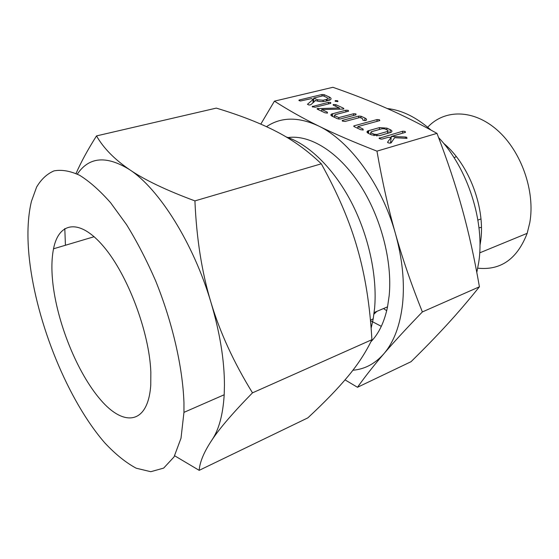 <?xml version="1.0" encoding="UTF-8"?>
<svg xmlns="http://www.w3.org/2000/svg" width="559" height="559" viewBox="0 0 559 559"><rect width="100%" height="100%" fill="white"/><g stroke="black" fill="none" stroke-linecap="round" stroke-linejoin="round"><path stroke-width="0.84" d="M335.33 101.319L335.498 100.585L337.65 100.739L337.964 101.542L335.33 101.319M328.51 102.318L330.683 102.479L330.774 103.359L315.045 107.272L312.167 106.608L328.51 102.318L328.419 103.946M343.296 108.097L343.932 108.907L342.87 109.089L321.739 109.522L327.343 112.17L327.469 113.1L324.933 112.785L317.512 109.271L317.135 108.621L339.383 107.978L333.492 105.26L333.073 104.826L333.639 104.491L335.84 104.673L343.296 108.097L343.233 109.075M355.908 113.896L356.041 114.833L340.061 119.032L337.454 118.718L332.116 116.188C330.662 115.433 330.495 114.707 331.627 114.008L345.986 110.2L348.215 110.361L348.564 111.199L335.009 114.728L334.513 115.552L338.859 117.6L353.651 113.736L355.908 113.896L355.838 114.881M361.037 116.251L364.978 118.068C366.669 118.878 366.984 119.689 365.935 120.492L362.959 120.29L362.581 118.683L359.996 117.488L345.155 121.436L342.548 121.128L342.129 120.73L342.744 120.304L358.738 116.076L361.037 116.251L360.918 117.914M362.994 128.989L363.224 130.009L360.569 129.66L354.12 126.607L353.84 125.894L377.115 119.549L379.393 119.717L379.785 120.604L357.9 126.586L362.994 128.989L362.917 130.058M390.238 129.674C392.166 130.61 392.418 131.505 391 132.35L379.575 135.655L371.658 134.915L368.374 133.363C366.669 132.462 366.529 131.624 367.969 130.848L379.484 127.592L386.94 128.158L390.238 129.674L389.972 132.7M386.206 108.069C370.205 101.039 352.436 94.115 332.898 87.295L274.434 101.151C288.025 109.913 302.705 118.18 318.469 125.936C334.037 133.636 353.533 142.035 376.962 151.14L436.977 133.363C419.061 123.462 402.138 115.028 386.206 108.069M407.001 138.359L394.612 137.71L391.153 142.866L389.406 143.118L387.974 142.713L387.653 142.028L391.216 137.381L388.135 137.36L382.265 139.044L380.889 139.114L379.072 138.29L402.739 131.218L405.079 131.393L405.513 132.343L391.216 136.473L405.408 137.004L406.714 137.283L407.001 138.359M325.387 101.291C321.642 101.941 318.246 101.633 315.185 100.368L315.562 100.536L310.755 104.764L308.994 105.043L307.471 104.281L313.145 99.418L311.419 98.615L300.428 101.011L298.876 100.313L299.505 99.928L322.019 94.513L324.178 94.674L329.16 96.938C331.312 97.972 331.613 98.992 330.069 99.998L325.387 101.291M479.943 245.646L480.474 242.431C485.918 208.954 469.336 164.465 443.615 143.314M477.728 268.166C500.759 270.598 517.236 258.985 527.172 233.327L529.813 222.566C535.368 191.262 521.295 151.23 497.335 130.184C473.403 108.991 444.321 109.201 427.698 127.235M454.118 157.764L456.291 156.576M481.418 227.366L478.979 227.813M376.962 151.14C382.237 181.326 388.407 208.856 395.465 233.732C402.487 258.607 411.452 284.685 422.366 311.943C406.491 328.364 393.648 342.318 383.851 353.791C373.929 365.376 365.139 376.542 357.481 387.282L411.026 361.708C424.428 348.55 436.411 336.218 446.969 324.702C457.458 313.299 468.274 300.665 479.419 286.795C474.5 258.551 468.791 232.67 462.272 209.164C455.823 185.693 447.396 160.426 436.977 133.363M357.481 387.282L345.036 379.875M260.808 124.112L274.434 101.151M422.366 311.943L479.419 286.795M352.883 370.24C364.734 369.247 375.054 363.762 383.851 353.791C393.85 342.115 400.083 325.541 402.557 304.068C404.765 282.281 402.403 258.831 395.465 233.732C381.832 184.337 349.459 140.505 318.469 125.936C298.296 116.656 280.981 116.901 266.51 126.676M370.484 320.663L381.315 326.344M288.018 137.556C309.875 134.488 338.146 151.629 359.5 184.093C380.819 216.529 392.565 261.291 389.169 295.676L387.541 306.842C384.41 321.949 378.869 333.576 370.91 341.731M438.598 137.591C467.925 168.322 485.149 222.419 478.665 262.716L476.806 272.401M386.695 310.72L383.516 308.554M387.282 108.544C401.907 110.116 416.476 117.292 430.975 130.072M371.127 328.231L373.209 318.861L374.6 308.219C377.458 276.097 368.584 235.157 351.003 201.554C333.36 167.98 308.47 144.033 286.075 136.899M376.843 311.384L373.936 314.158M150.839 372.028L150.762 385.004C148.135 424.358 124.056 427.265 100.634 399.86C77.114 372.734 56.711 321.914 52.651 281.254C51.421 268.788 51.714 257.972 53.524 248.797C58.73 221.874 79.546 218.003 103.632 246.568C127.711 274.804 149.323 332.053 150.839 372.028M183.953 402.641L183.953 412.367L181.011 438.207L174.017 456.955L163.661 468.107L150.776 471.705L136.172 468.197C125.859 462.642 115.42 454.229 104.868 442.959C67.967 400.558 36.698 323.507 29.459 259.816C26.923 237.1 27.573 217.654 31.395 201.478L36.601 187.083C41.219 179.271 47.019 173.877 54.013 170.886C61.644 169.447 70.203 170.928 79.692 175.33C89.601 181.493 99.914 190.64 110.619 202.756L126.537 224.62C136.969 241.558 146.633 260.221 155.542 280.618C172.431 322.298 182.695 367.088 183.953 402.641M64.802 228.568L65.431 245.254M211.994 439.933C204.07 451.798 199.801 461.937 199.179 470.343L307.855 417.866C324.409 402.48 337.678 388.771 347.684 376.738C357.676 364.831 365.754 352.484 371.896 339.69L252.5 392.844C233.264 412.486 219.757 428.18 211.994 439.933C218.911 429.696 222.978 414.638 224.194 394.759L224.445 385.193C224.397 360.199 219.911 332.633 210.988 302.482C193.421 243.137 158.966 188.718 129.562 169.636C106.406 155.311 89 156.799 77.324 174.108M76.045 173.5C80.894 162.341 87.714 149.812 96.511 135.907C103.527 148.149 114.539 159.392 129.562 169.636C144.271 179.774 166.058 190.193 194.923 200.891C196.516 238.581 201.869 272.45 210.988 302.482C219.987 332.437 233.83 362.56 252.5 392.844M371.896 339.69C370.009 305.745 365.181 275.356 357.418 248.538C349.864 221.818 337.832 193.582 321.306 163.815C307.583 150.581 292.602 139.813 276.356 131.512C260.187 123.113 240.167 115.308 216.298 108.111L96.511 135.907M199.179 470.343L174.674 455.788M321.306 163.815L194.923 200.891M387.611 142.482L387.653 142.028M390.51 143.139L391.216 137.381M379.596 138.737L379.673 137.821M402.543 133.21L402.739 131.218M404.975 132.511L405.079 131.393M391.139 137.381L391.216 136.473M390.811 141.937L391.754 141.972M405.282 138.269L405.408 137.004M406.61 138.401L406.714 137.283M368.549 133.44L368.772 130.568M379.323 129.506L379.484 127.592M386.793 129.856L386.94 128.158M374.125 134.237L376.962 134.46L388.086 131.295L387.89 130.359L384.543 128.815L382.063 128.745L371.239 131.77L370.792 132.665L374.125 134.237L374.006 135.683M376.836 135.97L376.962 134.46M370.652 134.44L370.792 132.665M387.625 133.363L387.799 131.393M354.189 126.641L354.252 125.747M376.969 121.387L377.115 119.549M379.309 120.751L379.393 119.717M357.774 128.339L357.9 126.586M364.782 120.688L364.978 118.068M342.688 121.191L342.744 120.304M358.612 117.858L358.738 116.076M332.57 116.405L332.731 113.61M345.874 111.919L345.986 110.2M348.152 111.325L348.215 110.361M334.408 117.271L334.513 115.552M338.768 119.116L338.859 117.6M353.533 115.489L353.651 113.736M331.599 114.532L330.998 114.546M321.656 111.227L321.739 109.522M327.288 113.135L327.343 112.17M317.463 109.243L317.498 108.495M318.378 109.676L318.448 108.383M339.306 109.166L339.383 107.978M333.597 105.309L333.639 104.491M335.742 106.301L335.84 104.673M330.635 103.394L330.683 102.479M312.754 107.062L312.788 106.21M335.456 101.368L335.498 100.585M337.594 101.647L337.65 100.739M315.164 100.893L315.185 100.368M312.991 102.8L313.145 99.418M299.47 100.774L299.505 99.928M313.04 101.71L313.599 101.57M321.942 96.071L322.019 94.513M324.094 96.246L324.178 94.674M328.971 100.403L329.16 96.938M323.095 95.792L313.767 98.042L317.519 99.782L323.151 100.257L327.288 99.16L327.833 98.468L327.071 97.615L323.095 95.792M313.571 102.29L313.767 98.042M326.407 101.039L326.491 99.439M323.081 101.619L323.151 100.257M317.449 101.137L317.519 99.782M527.172 233.327L479.685 252.864M480.964 218.939L477.903 220.106M387.541 306.842L374.146 312.523M373.209 318.861L370.428 320.048M53.524 248.797L94.15 236.709M183.953 412.367L224.194 394.759M379.372 137.933L379.323 138.562M367.969 130.848L367.801 133.049M370.757 132.651L370.617 134.419M388.086 131.295L387.911 133.287M353.84 125.894L353.805 126.432M342.374 120.437L342.339 120.982M331.627 114.008L331.522 115.853M334.471 115.524L334.366 117.25M317.135 108.621L317.114 109.033M333.304 104.617L333.276 105.141M312.369 106.357L312.348 106.825M335.141 100.711L335.114 101.2M299.065 100.082L299.044 100.522M327.288 99.16L327.197 100.844"/></g></svg>
